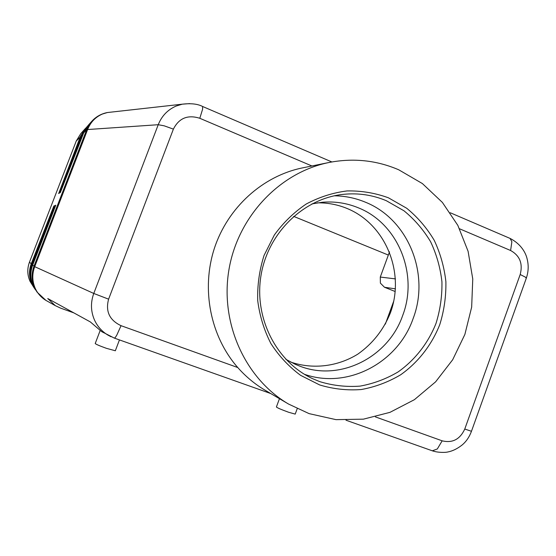 <?xml version="1.0" encoding="UTF-8"?>
<svg xmlns="http://www.w3.org/2000/svg" width="556" height="556" viewBox="0 0 556 556"><rect width="100%" height="100%" fill="white"/><g stroke="black" fill="none" stroke-linecap="round" stroke-linejoin="round"><path stroke-width="0.83" d="M311.923 203.892L322.438 202.245C334.99 201.23 347.02 203.114 358.537 207.895C398.291 223.741 418.515 274.442 402.697 315.454C388.484 357.063 340.446 381.819 300.101 366.265L295.271 364.312L285.86 359.329M509.4 238.128L510.054 238.406L511.874 241.707L510.61 250.506C519.825 255.628 523.015 263.627 520.194 274.504L464.767 429.051C459.986 439.372 452.445 443.299 442.166 440.825L437.308 448.977L432.304 450.812M114.202 338.055L114.279 338.083C114.8 338.145 115.655 337.131 116.843 335.025L121.048 325.684C109.497 320.214 105.348 311.374 108.601 299.17L93.769 293.457C90.468 302.575 90.739 311.499 94.583 320.235C97.536 326.518 101.956 331.459 107.85 335.06L111.082 336.769M189.742 103.604L182.326 104.174L176.28 105.987C167.794 109.65 161.775 115.891 158.231 124.711L93.769 293.457L34.708 266.671L32.665 265.108L55.802 205.164L32.415 264.885C29.822 271.96 30.066 278.931 33.145 285.805L35.542 289.912M178.726 104.577L123.404 110.748M73.844 312.875L60.653 308.156L55.28 305.633L47.746 298.537L90.329 321.924L101.595 331.557L103.548 332.648M35.41 289.725L32.985 285.569C29.913 278.723 29.67 271.787 32.255 264.739L55.148 205.435L32.012 264.524C29.447 271.523 29.69 278.417 32.734 285.214L34.972 289.099L32.575 284.985C29.537 278.215 29.301 271.349 31.852 264.378L54.509 205.699L31.616 264.163C29.079 271.092 29.315 277.917 32.338 284.644L34.548 288.488L32.178 284.415C29.169 277.722 28.933 270.925 31.463 264.024L53.876 205.956L31.233 263.815C28.717 270.668 28.954 277.423 31.942 284.081L34.257 288.064M31.504 263.919L29.447 262.203C27.056 268.729 27.279 275.157 30.121 281.496L34.131 287.883M88.279 125.239L83.115 133.53L60.312 192.612L83.685 132.905L86.715 129.597L33.972 266.289C31.275 273.656 31.525 280.912 34.729 288.057L37.085 292.136L33.402 286.159C30.295 279.244 30.052 272.231 32.665 265.108M85.367 128.499L80.37 136.533L58.665 193.564L80.905 135.949L86.027 127.755L81.266 135.553L59.339 193.175L81.815 134.955L86.993 126.671L82.184 134.552L60.034 192.772L82.74 133.94L87.973 125.573M83.685 132.905L88.578 124.898L91.768 121.312L86.715 129.597L158.231 124.711L164.242 125.837L173.389 129.124C178.969 118.101 187.782 114.487 199.806 118.289L202.592 109.24L202.62 106.495C197.783 103.937 191.021 103.159 182.34 104.174L107.357 112.541L102.45 114.015C95.549 117.003 90.635 122.091 87.716 129.284L34.708 266.671C31.998 274.073 32.178 281.322 35.257 288.404C37.62 293.498 41.179 297.495 45.933 300.393L47.406 301.22M395.483 278.897L380.283 277.062L380.387 283.129L384.481 287.257L395.427 288.849M100.122 330.632L95.222 343.497C95.715 344.199 99.441 345.804 106.398 348.32L115.328 350.76M297.21 408.681L295.208 414.109L288.592 412.246C281.058 409.501 276.992 407.736 276.408 406.957L279.459 398.694M317.337 202.857C327.783 202.704 337.791 204.615 347.368 208.59C385.85 224.478 405.282 272.878 390.388 312.889C383.473 329.965 372.61 343.712 357.807 354.144C337.694 366.585 313.007 369.657 290.642 362.067M510.054 238.406L450.249 212.746M398.721 169.788L422.393 183.57L442.388 202.426L457.838 225.382L468.096 251.305L472.76 278.966L471.662 307.107L464.872 334.448L452.674 359.753L435.605 381.847L414.387 399.688L389.951 412.357L363.409 419.161L336.012 419.648L309.108 413.629L288.536 404.045C245.259 378.726 219.905 323.272 228.912 269.875C237.808 216.465 279.863 172.311 329.034 162.491C353.289 157.821 376.523 160.253 398.721 169.788M319.651 384.94L300.574 375.328C288.898 366.682 279.001 356.09 270.897 343.552C264.058 330.146 259.659 315.829 257.713 300.587C257.268 285.172 259.388 270.105 264.072 255.392L274.337 235.014C283.268 222.678 293.888 212.35 306.189 204.038C319.179 197.102 332.801 192.73 347.055 190.93C361.337 190.659 375.126 192.953 388.429 197.804L406.707 208.257C417.695 217.264 426.862 227.953 434.222 240.31C440.373 253.376 444.258 267.158 445.884 281.67C446.162 296.292 444.133 310.595 439.789 324.572C431.727 344.949 418.161 362.401 400.626 374.807C388.331 382.09 375.217 386.997 361.282 389.527C347.173 390.59 333.294 389.061 319.651 384.94M319.776 381.638L312.785 378.754C276.36 362.019 253.786 317.928 261.035 275.262C268.096 232.568 303.812 198.249 343.705 194.308C358.53 192.862 372.722 194.989 386.288 200.695L403.983 210.793C414.616 219.495 423.498 229.83 430.629 241.784C436.585 254.419 440.352 267.756 441.937 281.802C442.208 295.952 440.241 309.796 436.036 323.321C428.224 343.031 415.089 359.92 398.117 371.915C386.212 378.942 373.521 383.682 360.038 386.121C346.381 387.129 332.961 385.642 319.776 381.638M334.309 195.809C345.193 195.934 355.618 198.096 365.591 202.273C408.479 219.495 430.177 274.233 413.143 318.512C398.033 362.7 347.681 389.589 304.389 374.271M288.536 404.045L265.142 390.249C254.919 384.203 245.794 376.634 237.766 367.537C210.488 336.484 201.001 289.412 214.359 248.4C227.8 207.402 262.814 175.946 302.415 167.905L329.034 162.491M380.283 277.062L389.52 251.854M395.219 291.532L384.481 287.257M385.343 324.12L393.773 301.032M388.345 255.065L293.631 216.374M29.447 262.203L76.235 141.05L80.648 136.609M85.082 128.811L80.724 133.704L76.235 141.05M442.166 440.825L375.411 416.896M111.582 112.069L107.357 112.541C101.171 113.765 95.979 116.691 91.768 121.312M108.601 299.17L173.389 129.124M471.474 431.282L464.767 429.051M520.194 274.504L525.691 277.298L526.226 278.438M31.463 264.024L31.894 264.274M31.852 264.378L32.297 264.628M32.255 264.739L32.707 264.997M199.806 118.289L311.902 165.973M459.562 228.787L510.61 250.506M237.766 367.537L121.048 325.684M83.414 133.614L82.74 133.94M82.476 134.635L81.815 134.955M80.905 135.949L81.551 135.636M101.595 331.557L114.279 338.083L270.709 393.53M345.999 420.218L432.526 450.888C438.385 452.813 445.794 452.556 447.733 451.993C452.459 451.125 457.22 448.817 462.022 445.071C466.15 441.672 469.285 437.099 471.439 431.352L526.386 277.993M37.085 292.136L45.933 300.393L55.28 305.633M115.314 350.801L119.45 339.911M331.862 161.949L202.62 106.495M510.123 238.448C521.792 244.431 525.934 253.765 527.06 258.637C528.749 265.142 528.52 271.585 526.379 277.979"/></g></svg>
